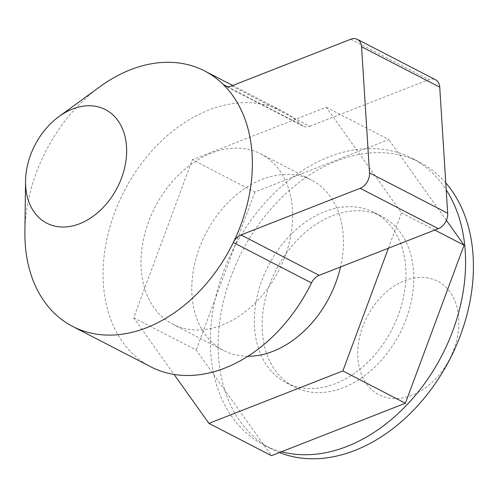 <?xml version="1.0" encoding="UTF-8"?>
<svg xmlns="http://www.w3.org/2000/svg" width="498" height="498" viewBox="0 0 498 498"><rect width="100%" height="100%" fill="white"/><g stroke="black" fill="none" stroke-linecap="round" stroke-linejoin="round"><path stroke-width="0.37" stroke-dasharray="2.49 1.87" d="M141.164 268.696A95.853 69.521 -62.7 0 0 172.812 324.235A95.853 69.521 -62.7 0 0 253.93 304.228A95.853 69.521 -62.7 0 0 292.438 209.453A95.853 69.521 -62.7 0 0 260.79 153.913A95.853 69.521 -62.7 0 0 179.672 173.92A95.853 69.521 -62.7 0 0 141.164 268.696M247.898 356.263A95.853 69.521 117.3 0 1 223.621 350.48A95.853 69.521 117.3 0 1 191.973 294.947A95.853 69.521 117.3 0 1 230.481 200.165A95.853 69.521 117.3 0 1 311.599 180.164A95.853 69.521 117.3 0 1 343.247 235.697A95.853 69.521 117.3 0 1 340.514 266.972M324.733 211.644A95.853 69.521 117.3 0 1 374.135 212.465A95.853 69.521 117.3 0 1 403.15 298.837A95.853 69.521 117.3 0 1 335.552 383.603A95.853 69.521 117.3 0 1 286.157 382.781A95.853 69.521 117.3 0 1 257.142 296.41A95.853 69.521 117.3 0 1 324.733 211.644M332.552 215.684A95.853 69.521 117.3 0 1 381.954 216.506A95.853 69.521 117.3 0 1 410.968 302.877A95.853 69.521 117.3 0 1 343.371 387.643A95.853 69.521 117.3 0 1 293.969 386.822A95.853 69.521 117.3 0 1 264.955 300.45A95.853 69.521 117.3 0 1 332.552 215.684M281.501 451.761A161.346 117.024 117.3 0 1 263.909 445.013A161.346 117.024 117.3 0 1 210.642 351.532A161.346 117.024 117.3 0 1 275.462 191.985A161.346 117.024 117.3 0 1 412.014 158.314A161.346 117.024 117.3 0 1 446.202 189.838M279.453 452.564A161.346 117.024 117.3 0 1 271.727 449.053A161.346 117.024 117.3 0 1 218.46 355.566A161.346 117.024 117.3 0 1 336.673 160.972A161.346 117.024 117.3 0 1 419.833 162.354A161.346 117.024 117.3 0 1 445.766 182.872M404.706 280.685A63.9 46.345 117.3 0 1 458.739 318.259A63.9 46.345 117.3 0 1 411.921 395.325A63.9 46.345 117.3 0 1 357.888 357.757A63.9 46.345 117.3 0 1 404.706 280.685M24.9 231.85A143.773 104.281 117.3 0 1 99.855 86.752M150.813 366.814A143.773 104.281 117.3 0 1 124.151 191.213A143.773 104.281 117.3 0 1 282.789 111.334A143.773 104.281 117.3 0 1 301.539 124.979L226.988 86.471M231.62 85.924L309.793 126.299A12.78 9.269 117.3 0 1 303.201 126.193A12.78 9.269 117.3 0 1 301.539 124.979M309.793 126.299L428.934 79.636A12.78 9.269 117.3 0 1 435.52 79.748M388.409 248.216L401.525 212.87L326.277 107.263L192.359 159.709L133.694 317.774L174.063 374.421M326.277 107.263L388.807 139.565L254.895 192.016L192.359 159.709M401.525 212.87L434.785 230.051M446.357 220.328L388.807 139.565M133.694 317.774L196.231 350.075L271.478 455.682M254.895 192.016L196.231 350.075M350.766 39.255L428.934 79.636M172.812 324.235L223.621 350.48M374.135 212.465L381.954 216.506M263.909 445.013L271.727 449.053M232.74 85.482L282.789 111.334M303.201 126.193L225.034 85.812M260.79 153.913L311.599 180.164M286.157 382.781L293.969 386.822M412.014 158.314L419.833 162.354"/><path stroke-width="0.75" d="M72.49 109.068A63.9 46.345 117.3 0 1 126.523 146.642A63.9 46.345 117.3 0 1 79.705 223.708A63.9 46.345 117.3 0 1 25.547 181.123A63.9 46.345 117.3 0 1 58.864 116.638A63.9 46.345 117.3 0 1 72.49 109.068M58.864 116.638L99.855 86.752A143.773 104.281 117.3 0 1 130.52 69.726A143.773 104.281 117.3 0 1 204.616 70.959A143.773 104.281 117.3 0 1 223.365 84.598A143.773 104.281 117.3 0 1 233.307 242.52A143.773 104.281 117.3 0 1 146.748 327.665A143.773 104.281 117.3 0 1 72.646 326.433A143.773 104.281 117.3 0 1 24.9 231.85L25.547 181.123M340.514 266.972A95.853 69.521 117.3 0 1 247.898 356.263M446.202 189.838A161.346 117.024 117.3 0 1 465.281 251.795A161.346 117.024 117.3 0 1 409.194 402.415A161.346 117.024 117.3 0 1 281.501 451.761M445.766 182.872A161.346 117.024 117.3 0 1 473.1 255.835A161.346 117.024 117.3 0 1 354.887 450.435A161.346 117.024 117.3 0 1 279.453 452.564M226.988 86.471L223.365 84.598A12.78 9.269 -62.7 0 0 225.034 85.812A12.78 9.269 -62.7 0 0 231.62 85.924L350.766 39.255A12.78 9.269 117.3 0 1 357.352 39.367L435.52 79.748A12.78 9.269 117.3 0 1 439.74 87.15L447.677 213.256A12.78 9.269 117.3 0 1 438.315 228.669L319.168 275.332A12.78 9.269 -62.7 0 0 311.474 282.901A143.773 104.281 117.3 0 1 150.813 366.814L72.646 326.433M357.352 39.367A12.78 9.269 117.3 0 1 361.573 46.768L369.504 172.874A12.78 9.269 117.3 0 1 360.141 188.288L241.001 234.95A12.78 9.269 -62.7 0 0 233.307 242.52L311.474 282.901M174.063 374.421L208.948 423.381L342.861 370.929L388.409 248.216M434.785 230.051L464.061 245.178L446.357 220.328M342.861 370.929L405.397 403.237L464.061 245.178M208.948 423.381L271.478 455.682L405.397 403.237M319.168 275.332L241.001 234.95M439.74 87.15L361.573 46.768M369.504 172.874L447.677 213.256M438.315 228.669L360.141 188.288M204.616 70.959L232.74 85.482"/></g></svg>

